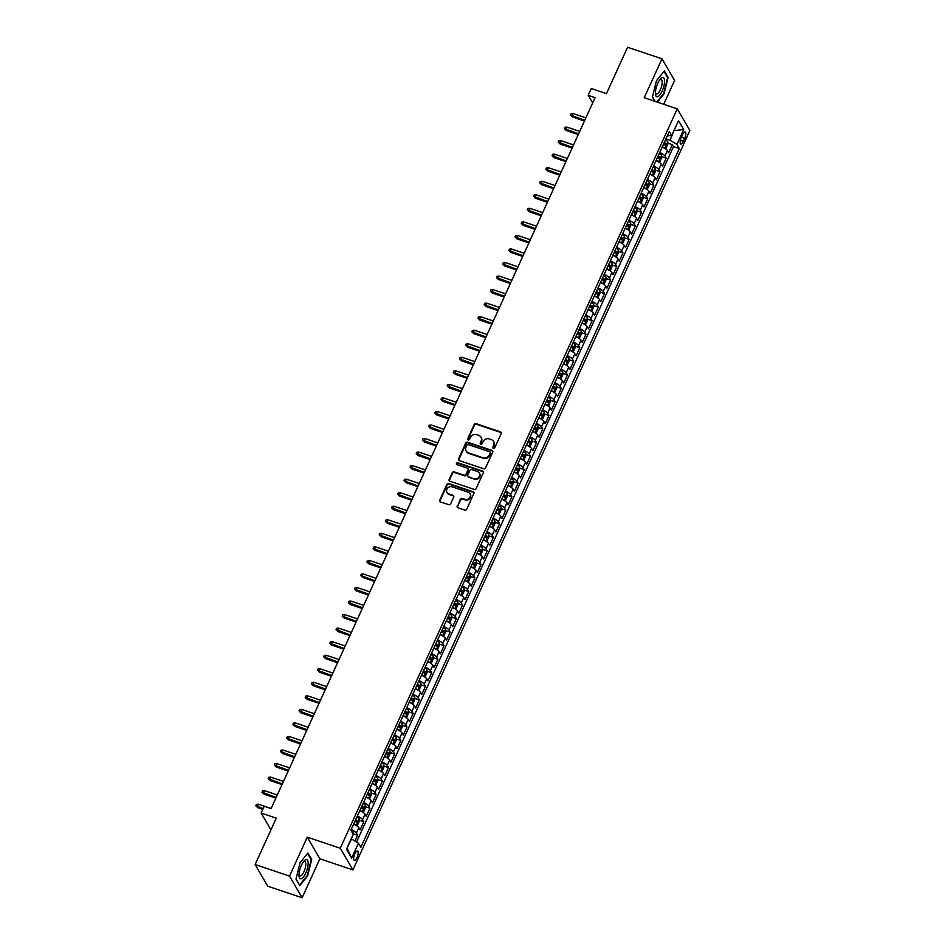 <?xml version="1.0" encoding="UTF-8"?>
<svg xmlns="http://www.w3.org/2000/svg" width="945" height="945" viewBox="0 0 945 945"><rect width="100%" height="100%" fill="white"/><g stroke="black" fill="none" stroke-linecap="round" stroke-linejoin="round"><path stroke-width="1.42" d="M493.361 448.379A1.063 0.957 -30.2 0 0 494.731 447.765L501.169 433.637A1.512 1.358 -30.2 0 0 500.425 431.853L476.115 423.691A1.512 1.358 -30.2 0 0 474.166 424.565L467.728 438.693A1.063 0.957 -30.2 0 0 468.247 439.945A1.063 0.957 -30.2 0 0 469.618 439.33L470.445 437.5A4.855 4.371 -30.2 0 1 476.705 434.7L478.737 435.373A4.855 4.371 -30.2 0 1 481.111 441.079L480.284 442.91A1.063 0.957 -30.2 0 0 480.804 444.162A1.063 0.957 -30.2 0 0 482.174 443.548L483.013 441.717A4.855 4.371 -30.2 0 1 489.274 438.917L491.294 439.602A4.855 4.371 -30.2 0 1 493.68 445.308L492.841 447.127A1.063 0.957 -30.2 0 0 493.361 448.379M356.997 857.611A4.949 1.701 108.6 0 0 357.482 851.043A4.949 1.701 108.6 0 0 354.812 853.867A4.949 1.701 108.6 0 0 354.328 860.422A4.949 1.701 108.6 0 0 356.997 857.611M457.215 506.012A1.512 1.358 -30.2 0 0 457.959 507.796L464.775 510.087A1.512 1.358 -30.2 0 0 466.735 509.213L473.882 493.526A1.512 1.358 -30.2 0 0 473.138 491.743L448.828 483.58A1.512 1.358 -30.2 0 0 446.867 484.454L439.72 500.141A1.512 1.358 -30.2 0 0 440.464 501.925L448.71 504.689A1.512 1.358 -30.2 0 0 450.659 503.815L453.718 497.094A1.512 1.358 -30.2 0 0 452.974 495.322L448.887 493.94A4.063 3.65 -30.2 0 1 447.623 488.081A4.063 3.65 -30.2 0 1 452.135 486.829L468.129 492.203A4.063 3.65 -30.2 0 1 469.393 498.074A4.063 3.65 -30.2 0 1 464.893 499.314L462.223 498.428A1.512 1.358 -30.2 0 0 460.274 499.303L457.557 506.603A1.512 1.358 -30.2 0 0 457.463 507.5M663.744 104.293L674.6 80.467L661.972 58.803L627.574 47.25L606.442 93.638L591.298 88.546L588.215 95.315L595.102 97.63L271.085 808.601L264.21 806.286L261.127 813.066L270.92 829.864M289.524 876.086L302.14 897.75L319.882 858.816L307.267 837.152L289.524 876.086L255.126 864.533L276.259 818.146L261.127 813.066M307.267 837.152L340.283 848.244L677.258 108.829L689.874 130.505L352.91 869.908L340.283 848.244M661.972 58.803L644.23 97.737L677.258 108.829M483.616 468.744A1.512 1.358 -30.2 0 0 485.576 467.869L492.723 452.183A1.512 1.358 -30.2 0 0 491.979 450.399L467.669 442.236A1.512 1.358 -30.2 0 0 465.708 443.11L458.561 458.797A1.512 1.358 -30.2 0 0 459.305 460.581L483.616 468.744M483.297 472.854L476.15 488.541A1.512 1.358 -30.2 0 1 474.201 489.415L449.891 481.253A1.512 1.358 -30.2 0 1 449.147 479.469L452.206 472.76A1.512 1.358 -30.2 0 1 454.155 471.874L464.019 475.193A1.512 1.358 -30.2 0 0 465.968 474.319L467.999 469.866A1.512 1.358 -30.2 0 0 467.255 468.082L456.99 464.633A1.063 0.957 -30.2 0 1 456.659 463.097A1.063 0.957 -30.2 0 1 457.841 462.766L482.552 471.071A1.512 1.358 -30.2 0 1 483.297 472.854M302.14 897.75L267.742 886.197L255.126 864.533M354.966 841.085L357.623 835.285L353.04 833.75M351.162 829.592A6.19 1.677 24.5 0 1 356.371 833.147L358.84 827.726L360.092 829.864L363.79 821.737L359.206 820.201M357.328 816.043A6.19 1.677 24.5 0 1 362.549 819.598L365.018 814.188L366.258 816.326L369.956 808.199L365.384 806.664M363.494 802.506A6.19 1.677 24.5 0 1 368.715 806.061L371.184 800.639L372.424 802.777L376.134 794.65L371.55 793.115M369.672 788.969A6.19 1.677 24.5 0 1 374.881 792.524L377.35 787.102L378.602 789.24L382.3 781.113L377.728 779.578M375.838 775.42A6.19 1.677 24.5 0 1 381.059 778.975L383.528 773.553L384.769 775.691L388.478 767.576L383.894 766.029M382.016 761.883A6.19 1.677 24.5 0 1 387.226 765.438L389.694 760.016L390.946 762.154L394.644 754.027L390.072 752.492M388.182 748.334A6.19 1.677 24.5 0 1 393.404 751.889L395.872 746.479L397.113 748.617L400.822 740.49L396.238 738.955M394.36 734.797A6.19 1.677 24.5 0 1 399.57 738.352L402.038 732.93L403.291 735.068L406.988 726.941L402.416 725.406M400.526 721.248A6.19 1.677 24.5 0 1 405.748 724.803L408.216 719.393L409.457 721.531L413.166 713.404L408.583 711.868M406.704 707.71A6.19 1.677 24.5 0 1 411.914 711.266L414.382 705.844L415.635 707.982L419.332 699.855L414.76 698.32M412.87 694.162A6.19 1.677 24.5 0 1 418.092 697.717L420.56 692.307L421.801 694.445L425.51 686.318L420.927 684.782M419.048 680.624A6.19 1.677 24.5 0 1 424.258 684.18L426.727 678.758L427.979 680.896L431.676 672.781L427.105 671.233M425.215 667.087A6.19 1.677 24.5 0 1 430.436 670.643L432.904 665.221L434.145 667.359L437.854 659.232L433.271 657.696M431.392 653.538A6.19 1.677 24.5 0 1 436.602 657.094L439.071 651.684L440.323 653.822L444.02 645.695L439.437 644.147M437.559 640.001A6.19 1.677 24.5 0 1 442.78 643.557L445.249 638.135L446.489 640.273L450.186 632.146L445.615 630.61M443.725 626.452A6.19 1.677 24.5 0 1 448.946 630.008L451.415 624.598L452.655 626.736L456.364 618.609L451.781 617.073M449.903 612.915A6.19 1.677 24.5 0 1 455.112 616.471L457.581 611.049L458.833 613.187L462.53 605.06L457.959 603.524M456.069 599.366A6.19 1.677 24.5 0 1 461.29 602.922L463.759 597.512L464.999 599.65L468.708 591.523L464.125 589.987M462.247 585.829A6.19 1.677 24.5 0 1 467.456 589.385L469.925 583.963L471.177 586.101L474.874 577.974L470.303 576.438M468.413 572.292A6.19 1.677 24.5 0 1 473.634 575.848L476.103 570.426L477.343 572.564L481.052 564.437L476.469 562.901M474.591 558.743A6.19 1.677 24.5 0 1 479.8 562.299L482.269 556.877L483.521 559.015L487.218 550.9L482.647 549.352M480.757 545.206A6.19 1.677 24.5 0 1 485.978 548.761L488.447 543.34L489.687 545.478L493.396 537.351L488.813 535.815M486.935 531.657A6.19 1.677 24.5 0 1 492.144 535.213L494.613 529.802L495.865 531.94L499.562 523.813L494.991 522.278M493.101 518.12A6.19 1.677 24.5 0 1 498.322 521.675L500.791 516.254L502.031 518.392L505.74 510.265L501.157 508.729M499.279 504.571A6.19 1.677 24.5 0 1 504.488 508.126L506.957 502.716L508.209 504.854L511.906 496.727L507.335 495.192M505.445 491.034A6.19 1.677 24.5 0 1 510.666 494.589L513.135 489.167L514.375 491.305L518.084 483.178L513.501 481.643M511.623 477.485A6.19 1.677 24.5 0 1 516.832 481.04L519.301 475.63L520.553 477.768L524.251 469.641L519.667 468.106M517.789 463.948A6.19 1.677 24.5 0 1 523.01 467.503L525.479 462.081L526.719 464.219L530.417 456.104L525.845 454.557M523.955 450.411A6.19 1.677 24.5 0 1 529.176 453.966L531.645 448.544L532.885 450.682L536.595 442.555L532.011 441.02M530.133 436.862A6.19 1.677 24.5 0 1 535.342 440.417L537.811 435.007L539.063 437.145L542.761 429.018L538.189 427.471M536.299 423.325A6.19 1.677 24.5 0 1 541.52 426.88L543.989 421.458L545.23 423.596L548.939 415.469L544.355 413.934M542.477 409.776A6.19 1.677 24.5 0 1 547.687 413.331L550.155 407.921L551.408 410.059L555.105 401.932L550.533 400.396M548.643 396.238A6.19 1.677 24.5 0 1 553.864 399.794L556.333 394.372L557.574 396.51L561.283 388.383L556.699 386.848M554.821 382.69A6.19 1.677 24.5 0 1 560.031 386.245L562.499 380.835L563.752 382.973L567.449 374.846L562.877 373.31M560.987 369.152A6.19 1.677 24.5 0 1 566.209 372.708L568.677 367.286L569.918 369.424L573.627 361.297L569.044 359.761M567.165 355.615A6.19 1.677 24.5 0 1 572.375 359.171L574.843 353.749L576.096 355.887L579.793 347.76L575.221 346.224M573.332 342.066A6.19 1.677 24.5 0 1 578.553 345.622L581.021 340.2L582.262 342.338L585.971 334.223L581.388 332.675M579.509 328.529A6.19 1.677 24.5 0 1 584.719 332.085L587.188 326.663L588.44 328.801L592.137 320.674L587.566 319.138M585.676 314.98A6.19 1.677 24.5 0 1 590.897 318.536L593.365 313.126L594.606 315.264L598.315 307.137L593.732 305.601M591.853 301.443A6.19 1.677 24.5 0 1 597.063 304.999L599.532 299.577L600.784 301.715L604.481 293.588L599.898 292.052M598.02 287.894A6.19 1.677 24.5 0 1 603.241 291.45L605.71 286.04L606.95 288.178L610.647 280.051L606.076 278.515M604.186 274.357A6.19 1.677 24.5 0 1 609.407 277.913L611.876 272.491L613.116 274.629L616.825 266.502L612.242 264.966M610.364 260.808A6.19 1.677 24.5 0 1 615.573 264.364L618.042 258.954L619.294 261.092L622.991 252.965L618.42 251.429M616.53 247.271A6.19 1.677 24.5 0 1 621.751 250.827L624.22 245.405L625.46 247.543L629.169 239.428L624.586 237.88M622.708 233.734A6.19 1.677 24.5 0 1 627.917 237.289L630.386 231.868L631.638 234.006L635.335 225.879L630.764 224.343M628.874 220.185A6.19 1.677 24.5 0 1 634.095 223.741L636.564 218.33L637.804 220.468L641.513 212.341L636.93 210.794M635.052 206.648A6.19 1.677 24.5 0 1 640.261 210.203L642.73 204.781L643.982 206.92L647.679 198.793L643.108 197.257M641.218 193.099A6.19 1.677 24.5 0 1 646.439 196.654L648.908 191.244L650.148 193.382L653.857 185.255L649.274 183.72M647.396 179.562A6.19 1.677 24.5 0 1 652.605 183.117L655.074 177.695L656.326 179.833L660.023 171.707L655.452 170.171M653.562 166.013A6.19 1.677 24.5 0 1 658.783 169.568L661.252 164.158L662.492 166.296L666.201 158.169L664.949 156.031A6.19 1.677 -155.5 0 0 659.74 152.476M661.618 156.634L666.201 158.169M682.621 134.686L681.262 137.675A4.796 1.654 108.6 0 0 680.79 144.03A4.796 1.654 108.6 0 0 683.377 141.301L684.735 138.324A4.796 1.654 108.6 0 0 685.196 131.957A4.796 1.654 108.6 0 0 682.621 134.686M347.004 848.055L351.575 839.018L358.45 843.212L360.836 847.311L679.29 148.53L676.903 144.431L670.029 140.238L665.941 138.868M358.45 843.212L351.658 858.107L346.472 849.212L353.265 834.305L350.878 830.206L669.332 131.426L671.718 135.525L678.498 120.629L683.696 129.536L676.903 144.431M356.56 842.066L673.513 146.593L672.367 144.62L668.67 152.747L667.418 150.609A6.19 1.677 -155.5 0 0 662.209 147.054M658.783 169.568L660.023 171.707M652.605 183.117L653.857 185.255M646.439 196.654L647.679 198.793M640.261 210.203L641.513 212.341M634.095 223.741L635.335 225.879M627.917 237.289L629.169 239.428M621.751 250.827L622.991 252.965M615.573 264.364L616.825 266.502M609.407 277.913L610.647 280.051M603.241 291.45L604.481 293.588M597.063 304.999L598.315 307.137M590.897 318.536L592.137 320.674M584.719 332.085L585.971 334.223M578.553 345.622L579.793 347.76M572.375 359.171L573.627 361.297M566.209 372.708L567.449 374.846M560.031 386.245L561.283 388.383M553.864 399.794L555.105 401.932M547.687 413.331L548.939 415.469M541.52 426.88L542.761 429.018M535.342 440.417L536.595 442.555M529.176 453.966L530.417 456.104M523.01 467.503L524.251 469.641M516.832 481.04L518.084 483.178M510.666 494.589L511.906 496.727M504.488 508.126L505.74 510.265M498.322 521.675L499.562 523.813M492.144 535.213L493.396 537.351M485.978 548.761L487.218 550.9M479.8 562.299L481.052 564.437M473.634 575.848L474.874 577.974M467.456 589.385L468.708 591.523M461.29 602.922L462.53 605.06M455.112 616.471L456.364 618.609M448.946 630.008L450.186 632.146M442.78 643.557L444.02 645.695M436.602 657.094L437.854 659.232M430.436 670.643L431.676 672.781M424.258 684.18L425.51 686.318M418.092 697.717L419.332 699.855M411.914 711.266L413.166 713.404M405.748 724.803L406.988 726.941M399.57 738.352L400.822 740.49M393.404 751.889L394.644 754.027M387.226 765.438L388.478 767.576M381.059 778.975L382.3 781.113M374.881 792.524L376.134 794.65M368.715 806.061L369.956 808.199M362.549 819.598L363.79 821.737M356.371 833.147L357.623 835.285M670.029 140.238L674.092 130.315M673.95 130.623L683.696 129.536M667.276 135.926L671.718 135.525M319.882 858.816L352.91 869.908M588.215 95.315L592.669 102.958M667.796 143.085L672.367 144.62M673.513 146.593L679.29 148.53M661.252 164.158A6.19 1.677 -155.5 0 0 656.031 160.603M655.074 177.695A6.19 1.677 -155.5 0 0 649.865 174.14M648.908 191.244A6.19 1.677 -155.5 0 0 643.687 187.689M642.73 204.781A6.19 1.677 -155.5 0 0 637.521 201.226M636.564 218.33A6.19 1.677 -155.5 0 0 631.343 214.775M630.386 231.868A6.19 1.677 -155.5 0 0 625.177 228.312M624.22 245.405A6.19 1.677 -155.5 0 0 618.999 241.849M618.042 258.954A6.19 1.677 -155.5 0 0 612.832 255.398M611.876 272.491A6.19 1.677 -155.5 0 0 606.655 268.935M605.71 286.04A6.19 1.677 -155.5 0 0 600.488 282.484M599.532 299.577A6.19 1.677 -155.5 0 0 594.322 296.021M593.365 313.126A6.19 1.677 -155.5 0 0 588.144 309.57M587.188 326.663A6.19 1.677 -155.5 0 0 581.978 323.107M581.021 340.2A6.19 1.677 -155.5 0 0 575.8 336.656M574.843 353.749A6.19 1.677 -155.5 0 0 569.634 350.193M568.677 367.286A6.19 1.677 -155.5 0 0 563.456 363.731M562.499 380.835A6.19 1.677 -155.5 0 0 557.29 377.279M556.333 394.372A6.19 1.677 -155.5 0 0 551.112 390.817M550.155 407.921A6.19 1.677 -155.5 0 0 544.946 404.365M543.989 421.458A6.19 1.677 -155.5 0 0 538.768 417.903M537.811 435.007A6.19 1.677 -155.5 0 0 532.602 431.452M531.645 448.544A6.19 1.677 -155.5 0 0 526.424 444.989M525.479 462.081A6.19 1.677 -155.5 0 0 520.258 458.526M519.301 475.63A6.19 1.677 -155.5 0 0 514.092 472.075M513.135 489.167A6.19 1.677 -155.5 0 0 507.914 485.612M506.957 502.716A6.19 1.677 -155.5 0 0 501.748 499.161M500.791 516.254A6.19 1.677 -155.5 0 0 495.57 512.698M494.613 529.802A6.19 1.677 -155.5 0 0 489.404 526.247M488.447 543.34A6.19 1.677 -155.5 0 0 483.226 539.784M482.269 556.877A6.19 1.677 -155.5 0 0 477.06 553.333M476.103 570.426A6.19 1.677 -155.5 0 0 470.882 566.87M469.925 583.963A6.19 1.677 -155.5 0 0 464.716 580.407M463.759 597.512A6.19 1.677 -155.5 0 0 458.538 593.956M457.581 611.049A6.19 1.677 -155.5 0 0 452.371 607.493M451.415 624.598A6.19 1.677 -155.5 0 0 446.194 621.042M445.249 638.135A6.19 1.677 -155.5 0 0 440.027 634.579M439.071 651.684A6.19 1.677 -155.5 0 0 433.861 648.128M432.904 665.221A6.19 1.677 -155.5 0 0 427.683 661.665M426.727 678.758A6.19 1.677 -155.5 0 0 421.517 675.202M420.56 692.307A6.19 1.677 -155.5 0 0 415.339 688.751M414.382 705.844A6.19 1.677 -155.5 0 0 409.173 702.289M408.216 719.393A6.19 1.677 -155.5 0 0 402.995 715.837M402.038 732.93A6.19 1.677 -155.5 0 0 396.829 729.375M395.872 746.479A6.19 1.677 -155.5 0 0 390.651 742.924M389.694 760.016A6.19 1.677 -155.5 0 0 384.485 756.461M383.528 773.553A6.19 1.677 -155.5 0 0 378.307 770.01M377.35 787.102A6.19 1.677 -155.5 0 0 372.141 783.547M371.184 800.639A6.19 1.677 -155.5 0 0 365.963 797.084M365.018 814.188A6.19 1.677 -155.5 0 0 359.797 810.633M358.84 827.726A6.19 1.677 -155.5 0 0 353.631 824.17M351.658 858.107L347.264 848.504M657.354 102.143L664.063 93.768L668.115 77.443L664.323 70.91L656.456 80.715L652.404 97.051L654.897 101.316M299.801 885.642L307.657 875.838L311.708 859.501L307.905 852.981L300.049 862.785L295.998 879.122L299.801 885.642M667.324 77.171L668.115 77.443M310.917 859.241L311.708 859.501M493.101 448.237A1.063 0.957 -30.2 0 1 493.184 447.717L494.022 445.886A4.855 4.371 -30.2 0 0 493.715 441.705M481.147 437.488A4.855 4.371 -30.2 0 1 481.454 441.669L480.627 443.5A1.063 0.957 -30.2 0 0 480.544 444.02M501.263 432.739A1.512 1.358 -30.2 0 0 500.767 432.444L476.457 424.281A1.512 1.358 -30.2 0 0 474.496 425.155L468.07 439.271A1.063 0.957 -30.2 0 0 467.976 439.803M492.806 451.285A1.512 1.358 -30.2 0 0 492.321 450.989L468.011 442.827A1.512 1.358 -30.2 0 0 466.05 443.701L458.904 459.388A1.512 1.358 -30.2 0 0 458.809 460.286M490.16 453.009A1.063 0.957 -30.2 0 0 489.64 451.769L468.307 444.599A1.063 0.957 -30.2 0 0 466.936 445.213L466.05 447.139A4.855 4.371 -30.2 0 0 468.436 452.844L483.025 457.746A4.855 4.371 -30.2 0 0 489.286 454.935L490.16 453.009L490.502 453.6A1.063 0.957 -30.2 0 0 490.242 452.49M466.369 451.32A4.855 4.371 -30.2 0 0 468.779 453.423L468.436 452.844M490.502 453.6L489.628 455.525A4.855 4.371 -30.2 0 1 483.367 458.325L468.779 453.423M468.094 468.956A1.512 1.358 -30.2 0 1 468.342 470.445L466.31 474.898A1.512 1.358 -30.2 0 1 464.361 475.772L454.498 472.465A1.512 1.358 -30.2 0 0 452.537 473.339L449.477 480.048A1.512 1.358 -30.2 0 0 449.395 480.958M483.391 471.957A1.512 1.358 -30.2 0 0 482.895 471.661L458.183 463.357A1.063 0.957 -30.2 0 0 456.73 464.491M474.248 478.631A4.063 3.65 -30.2 0 0 479.375 473.032A4.063 3.65 -30.2 0 0 477.485 471.52L471.85 469.618A1.512 1.358 -30.2 0 0 469.889 470.492L467.858 474.945A1.512 1.358 -30.2 0 0 468.614 476.729L474.591 479.209A4.063 3.65 -30.2 0 0 479.528 473.327M468.118 476.434A1.512 1.358 -30.2 0 0 468.944 477.319L468.614 476.729M474.591 479.209L468.944 477.319M470.173 494.022A4.063 3.65 -30.2 0 1 465.235 499.905L462.566 499.007A1.512 1.358 -30.2 0 0 460.617 499.881L457.557 506.603M447.186 492.711A4.063 3.65 -30.2 0 0 449.229 494.53L448.887 493.94M453.813 496.196A1.512 1.358 -30.2 0 0 453.316 495.901L449.229 494.53M473.977 492.628A1.512 1.358 -30.2 0 0 473.48 492.333L449.17 484.159A1.512 1.358 -30.2 0 0 447.209 485.033L440.063 500.72A1.512 1.358 -30.2 0 0 439.968 501.618M664.902 148.448L665.965 148.306L667.82 144.242L667.761 141.715A4.099 1.11 -155.5 0 0 665.445 139.931M664.418 148.164A4.099 1.11 -155.5 0 0 662.362 146.711M663.532 144.136A4.099 1.11 24.5 0 1 665.422 145.412L666.154 143.794A4.099 1.11 -155.5 0 0 664.276 142.506M664.04 143.038L663.437 144.75M572.564 117.026L570.544 115.066L571.158 113.707L573.06 113.53L571.949 115.975L572.564 117.026L584.435 121.019M570.544 115.066L584.778 120.275M573.06 113.53L585.888 117.841M662.209 90.956A10.052 3.461 108.6 0 0 664.477 79.829A10.052 3.461 108.6 0 0 660.378 79.096A10.052 3.461 108.6 0 0 657.767 83.349A10.052 3.461 108.6 0 0 655.428 93.803A10.052 3.461 108.6 0 0 662.209 90.956M655.405 92.634A7.607 2.622 108.6 0 0 656.314 93.945A7.607 2.622 108.6 0 0 660.413 89.61A7.607 2.622 108.6 0 0 661.157 79.522A7.607 2.622 108.6 0 0 659.645 80.018M663.945 71.383L667.607 77.655L663.673 93.472L656.858 101.977M655.145 101.41L652.463 96.803M308.164 863.494A10.052 3.461 108.6 0 0 303.959 861.167A10.052 3.461 108.6 0 0 298.998 874.94A10.052 3.461 108.6 0 0 299.022 875.873A10.052 3.461 108.6 0 0 303.782 876.535A10.052 3.461 108.6 0 0 308.164 863.494M298.998 874.704A7.607 2.622 108.6 0 0 299.908 876.015A7.607 2.622 108.6 0 0 303.64 872.424A7.607 2.622 108.6 0 0 305.79 864.462A7.607 2.622 108.6 0 0 304.751 861.58A7.607 2.622 108.6 0 0 303.239 862.088M299.4 884.957L296.057 878.874M307.538 853.441L311.188 859.714L307.267 875.543L299.648 885.04M658.736 161.997L659.799 161.843L661.654 157.78L661.583 155.252A4.099 1.11 -155.5 0 0 659.279 153.48M658.252 161.701A4.099 1.11 -155.5 0 0 656.196 160.248M657.366 157.673A4.099 1.11 24.5 0 1 659.244 158.961L659.988 157.331A4.099 1.11 -155.5 0 0 658.11 156.055M657.862 156.575L657.259 158.287M566.398 130.564L564.378 128.603L564.992 127.256L566.894 127.079L565.783 129.512L566.398 130.564L578.269 134.556M564.378 128.603L578.6 133.824M566.894 127.079L579.71 131.379M652.558 175.534L653.621 175.392L655.476 171.328L655.417 168.801A4.099 1.11 -155.5 0 0 653.101 167.017M652.074 175.25A4.099 1.11 -155.5 0 0 650.018 173.785M651.199 171.222A4.099 1.11 24.5 0 1 653.078 172.498L653.81 170.88A4.099 1.11 -155.5 0 0 651.932 169.592M651.696 170.124L651.093 171.836M560.22 144.112L558.2 142.152L558.814 140.793L560.716 140.616L559.605 143.061L560.22 144.112L572.091 148.093M558.2 142.152L572.434 147.361M560.716 140.616L573.544 144.928M646.392 189.083L647.455 188.929L649.309 184.866L649.239 182.338A4.099 1.11 -155.5 0 0 646.935 180.566M645.907 188.787A4.099 1.11 -155.5 0 0 643.852 187.334M645.022 184.759A4.099 1.11 24.5 0 1 646.9 186.047L647.644 184.417A4.099 1.11 -155.5 0 0 645.766 183.141M645.518 183.661L644.927 185.374M554.053 157.65L552.034 155.689L552.648 154.33L554.55 154.165L553.439 156.598L554.053 157.65L565.925 161.642M552.034 155.689L566.256 160.91M554.55 154.165L567.366 158.465M640.214 202.62L641.289 202.466L643.132 198.403L643.072 195.887A4.099 1.11 -155.5 0 0 640.769 194.103M639.73 202.336A4.099 1.11 -155.5 0 0 637.674 200.872M638.855 198.308A4.099 1.11 24.5 0 1 640.734 199.584L641.466 197.966A4.099 1.11 -155.5 0 0 639.588 196.678M639.352 197.198L638.749 198.922M547.876 171.199L545.856 169.238L546.47 167.879L548.372 167.702L547.261 170.135L547.876 171.199L559.759 175.179M545.856 169.238L560.09 174.447M548.372 167.702L561.2 172.014M634.048 216.169L635.111 216.015L636.965 211.952L636.895 209.424A4.099 1.11 -155.5 0 0 634.591 207.652M633.563 215.873A4.099 1.11 -155.5 0 0 631.508 214.421M632.678 211.845A4.099 1.11 24.5 0 1 634.556 213.133L635.3 211.503A4.099 1.11 -155.5 0 0 633.422 210.215M633.185 210.747L632.583 212.46M541.709 184.736L539.689 182.775L540.304 181.416L542.206 181.239L541.095 183.684L541.709 184.736L553.581 188.728M539.689 182.775L553.912 187.996M542.206 181.239L555.034 185.551M627.87 229.706L628.945 229.552L630.787 225.489L630.728 222.973A4.099 1.11 -155.5 0 0 628.425 221.189M627.385 229.422A4.099 1.11 -155.5 0 0 625.33 227.958M626.511 225.382A4.099 1.11 24.5 0 1 628.39 226.67L629.122 225.04A4.099 1.11 -155.5 0 0 627.244 223.764M627.007 224.284L626.405 226.009M535.531 198.285L533.512 196.312L534.138 194.965L536.028 194.788L534.917 197.221L535.531 198.285L547.415 202.265M533.512 196.312L547.746 201.533M536.028 194.788L548.856 199.1M621.704 243.243L622.767 243.101L624.621 239.038L624.55 236.51A4.099 1.11 -155.5 0 0 622.247 234.726M621.219 242.959A4.099 1.11 -155.5 0 0 619.164 241.507M620.333 238.931A4.099 1.11 24.5 0 1 622.212 240.207L622.956 238.589A4.099 1.11 -155.5 0 0 621.078 237.301M620.841 237.833L620.239 239.546M529.365 211.822L527.345 209.861L527.96 208.502L529.861 208.325L528.751 210.77L529.365 211.822L541.237 215.814M527.345 209.861L541.579 215.07M529.861 208.325L542.69 212.637M615.526 256.792L616.601 256.638L618.443 252.575L618.384 250.047A4.099 1.11 -155.5 0 0 616.081 248.275M615.041 256.508A4.099 1.11 -155.5 0 0 612.986 255.044M614.167 252.469A4.099 1.11 24.5 0 1 616.045 253.756L616.79 252.126A4.099 1.11 -155.5 0 0 614.9 250.85M614.663 251.37L614.061 253.095M523.187 225.359L521.167 223.398L521.794 222.051L523.684 221.874L522.573 224.308L523.187 225.359L535.071 229.351M521.167 223.398L535.402 228.619M523.684 221.874L536.512 226.186M609.36 270.329L610.423 270.187L612.277 266.124L612.206 263.596A4.099 1.11 -155.5 0 0 609.903 261.812M608.875 270.046A4.099 1.11 -155.5 0 0 606.82 268.593M607.989 266.017A4.099 1.11 24.5 0 1 609.868 267.293L610.612 265.675A4.099 1.11 -155.5 0 0 608.734 264.387M608.497 264.919L607.895 266.632M517.021 238.908L515.001 236.947L515.616 235.588L517.517 235.411L516.407 237.857L517.021 238.908L528.893 242.9M515.001 236.947L529.235 242.156M517.517 235.411L530.346 239.723M603.182 283.878L604.257 283.724L606.099 279.661L606.04 277.133A4.099 1.11 -155.5 0 0 603.737 275.361M602.697 283.583A4.099 1.11 -155.5 0 0 600.654 282.13M601.823 279.555A4.099 1.11 24.5 0 1 603.701 280.842L604.446 279.212A4.099 1.11 -155.5 0 0 602.567 277.936M602.319 278.456L601.717 280.169M510.843 252.445L508.823 250.484L509.449 249.137L511.339 248.96L510.229 251.394L510.843 252.445L522.727 256.438M508.823 250.484L523.058 255.705M511.339 248.96L524.168 253.26M597.016 297.415L598.079 297.262L599.933 293.21L599.862 290.682A4.099 1.11 -155.5 0 0 597.559 288.898M596.531 297.132A4.099 1.11 -155.5 0 0 594.476 295.667M595.645 293.104A4.099 1.11 24.5 0 1 597.523 294.379L598.268 292.761A4.099 1.11 -155.5 0 0 596.389 291.473M596.153 291.993L595.551 293.718M504.677 265.994L502.657 264.033L503.272 262.675L505.173 262.497L504.063 264.931L504.677 265.994L516.549 269.975M502.657 264.033L516.891 269.242M505.173 262.497L518.002 266.809M590.849 310.964L591.913 310.81L593.767 306.747L593.696 304.219A4.099 1.11 -155.5 0 0 591.393 302.447M590.365 310.669A4.099 1.11 -155.5 0 0 588.31 309.216M589.479 306.641A4.099 1.11 24.5 0 1 591.357 307.928L592.102 306.298A4.099 1.11 -155.5 0 0 590.223 305.011M589.975 305.542L589.373 307.255M498.499 279.531L496.491 277.57L497.105 276.212L499.007 276.046L497.885 278.48L498.499 279.531L510.383 283.524M496.491 277.57L510.713 282.791M499.007 276.046L511.824 280.346M584.671 324.501L585.735 324.348L587.589 320.284L587.53 317.768A4.099 1.11 -155.5 0 0 585.215 315.984M584.187 324.218A4.099 1.11 -155.5 0 0 582.132 322.753M583.301 320.178A4.099 1.11 24.5 0 1 585.191 321.465L585.924 319.835A4.099 1.11 -155.5 0 0 584.045 318.559M583.809 319.079L583.207 320.804M492.333 293.08L490.313 291.107L490.928 289.761L492.829 289.583L491.719 292.017L492.333 293.08L504.205 297.061M490.313 291.107L504.547 296.328M492.829 289.583L505.658 293.895M578.505 338.05L579.568 337.897L581.423 333.833L581.352 331.305A4.099 1.11 -155.5 0 0 579.049 329.521M578.021 337.755A4.099 1.11 -155.5 0 0 575.966 336.302M577.135 333.727A4.099 1.11 24.5 0 1 579.013 335.002L579.757 333.384A4.099 1.11 -155.5 0 0 577.879 332.097M577.631 332.628L577.029 334.341M486.167 306.617L484.147 304.656L484.761 303.298L486.663 303.121L485.553 305.566L486.167 306.617L498.039 310.61M484.147 304.656L498.369 309.877M486.663 303.121L499.48 307.432M572.327 351.587L573.391 351.434L575.245 347.37L575.186 344.842A4.099 1.11 -155.5 0 0 572.871 343.07M571.843 351.304A4.099 1.11 -155.5 0 0 569.788 349.839M570.969 347.264A4.099 1.11 24.5 0 1 572.847 348.551L573.58 346.921A4.099 1.11 -155.5 0 0 571.701 345.646M571.465 346.165L570.863 347.89M479.989 320.154L477.969 318.193L478.583 316.847L480.485 316.669L479.375 319.103L479.989 320.154L491.861 324.147M477.969 318.193L492.203 323.414M480.485 316.669L493.314 320.981M566.161 365.124L567.224 364.983L569.079 360.919L569.008 358.391A4.099 1.11 -155.5 0 0 566.705 356.608M565.677 364.841A4.099 1.11 -155.5 0 0 563.622 363.388M564.791 360.813A4.099 1.11 24.5 0 1 566.669 362.089L567.413 360.47A4.099 1.11 -155.5 0 0 565.535 359.183M565.287 359.714L564.697 361.427M473.823 333.703L471.803 331.742L472.417 330.384L474.319 330.207L473.209 332.652L473.823 333.703L485.695 337.696M471.803 331.742L486.025 336.952M474.319 330.207L487.136 334.518M559.983 378.673L561.058 378.52L562.901 374.456L562.842 371.928A4.099 1.11 -155.5 0 0 560.539 370.156M559.499 378.378A4.099 1.11 -155.5 0 0 557.444 376.925M558.625 374.35A4.099 1.11 24.5 0 1 560.503 375.637L561.236 374.007A4.099 1.11 -155.5 0 0 559.357 372.732M559.121 373.251L558.519 374.964M467.645 347.24L465.625 345.279L466.239 343.933L468.141 343.756L467.031 346.189L467.645 347.24L479.528 351.233M465.625 345.279L479.859 350.5M468.141 343.756L480.97 348.055M553.817 392.21L554.88 392.069L556.735 388.005L556.664 385.477A4.099 1.11 -155.5 0 0 554.361 383.694M553.333 391.927A4.099 1.11 -155.5 0 0 551.278 390.462M552.447 387.899A4.099 1.11 24.5 0 1 554.325 389.175L555.069 387.556A4.099 1.11 -155.5 0 0 553.191 386.269M552.955 386.8L552.352 388.513M461.479 360.789L459.459 358.828L460.073 357.47L461.975 357.293L460.865 359.738L461.479 360.789L473.351 364.782M459.459 358.828L473.681 364.038M461.975 357.293L474.803 361.604M547.639 405.759L548.714 405.606L550.557 401.542L550.498 399.014A4.099 1.11 -155.5 0 0 548.194 397.243M547.155 405.464A4.099 1.11 -155.5 0 0 545.1 404.011M546.281 401.436A4.099 1.11 24.5 0 1 548.159 402.724L548.891 401.093A4.099 1.11 -155.5 0 0 547.013 399.818M546.777 400.337L546.175 402.05M455.301 374.326L453.281 372.365L453.907 371.007L455.797 370.842L454.687 373.275L455.301 374.326L467.184 378.319M453.281 372.365L467.515 377.587M455.797 370.842L468.625 375.141M541.473 419.296L542.536 419.143L544.391 415.079L544.32 412.563A4.099 1.11 -155.5 0 0 542.017 410.78M540.989 419.013A4.099 1.11 -155.5 0 0 538.933 417.548M540.103 414.985A4.099 1.11 24.5 0 1 541.981 416.261L542.725 414.642A4.099 1.11 -155.5 0 0 540.847 413.355M540.611 413.875L540.008 415.599M449.135 387.875L447.115 385.914L447.729 384.556L449.631 384.379L448.521 386.812L449.135 387.875L461.006 391.856M447.115 385.914L461.349 391.124M449.631 384.379L462.459 388.69M535.295 432.845L536.37 432.692L538.213 428.628L538.154 426.101A4.099 1.11 -155.5 0 0 535.85 424.329M534.811 432.55A4.099 1.11 -155.5 0 0 532.756 431.097M533.937 428.522A4.099 1.11 24.5 0 1 535.815 429.81L536.559 428.179A4.099 1.11 -155.5 0 0 534.669 426.892M534.433 427.423L533.831 429.136M442.957 401.412L440.937 399.452L441.563 398.093L443.453 397.916L442.343 400.361L442.957 401.412L454.84 405.405M440.937 399.452L455.171 404.673M443.453 397.916L456.281 402.227M529.129 446.383L530.192 446.229L532.047 442.165L531.976 439.649A4.099 1.11 -155.5 0 0 529.672 437.866M528.645 446.099A4.099 1.11 -155.5 0 0 526.589 444.634M527.759 442.059A4.099 1.11 24.5 0 1 529.637 443.347L530.381 441.717A4.099 1.11 -155.5 0 0 528.503 440.441M528.267 440.961L527.664 442.685M436.791 414.961L434.771 412.989L435.385 411.642L437.287 411.465L436.177 413.898L436.791 414.961L448.662 418.942M434.771 412.989L449.005 418.21M437.287 411.465L450.115 415.776M522.951 459.92L524.026 459.778L525.869 455.714L525.81 453.187A4.099 1.11 -155.5 0 0 523.506 451.403M522.467 459.636A4.099 1.11 -155.5 0 0 520.423 458.183M521.593 455.608A4.099 1.11 24.5 0 1 523.471 456.884L524.215 455.266A4.099 1.11 -155.5 0 0 522.337 453.978M522.089 454.51L521.486 456.222M430.613 428.498L428.593 426.538L429.219 425.179L431.109 425.002L429.999 427.447L430.613 428.498L442.496 432.491M428.593 426.538L442.827 431.747M431.109 425.002L443.937 429.313M516.785 473.469L517.848 473.315L519.703 469.252L519.632 466.724A4.099 1.11 -155.5 0 0 517.328 464.952M516.301 473.185A4.099 1.11 -155.5 0 0 514.245 471.72M515.415 469.145A4.099 1.11 24.5 0 1 517.293 470.433L518.037 468.803A4.099 1.11 -155.5 0 0 516.159 467.527M515.923 468.047L515.32 469.771M424.447 442.036L422.427 440.075L423.041 438.728L424.943 438.551L423.832 440.984L424.447 442.036L436.318 446.028M422.427 440.075L436.661 445.296M424.943 438.551L437.771 442.862M510.619 487.006L511.682 486.864L513.537 482.8L513.466 480.273A4.099 1.11 -155.5 0 0 511.162 478.489M510.135 486.722A4.099 1.11 -155.5 0 0 508.079 485.269M509.249 482.694A4.099 1.11 24.5 0 1 511.127 483.97L511.871 482.352A4.099 1.11 -155.5 0 0 509.993 481.064M509.745 481.596L509.142 483.308M418.269 455.584L416.261 453.624L416.875 452.265L418.777 452.088L417.655 454.533L418.269 455.584L430.152 459.577M416.261 453.624L430.483 458.833M418.777 452.088L431.593 456.4M504.441 500.555L505.504 500.401L507.359 496.338L507.3 493.81A4.099 1.11 -155.5 0 0 504.984 492.038M503.957 500.259A4.099 1.11 -155.5 0 0 501.901 498.806M503.071 496.231A4.099 1.11 24.5 0 1 504.961 497.519L505.693 495.889A4.099 1.11 -155.5 0 0 503.815 494.613M503.579 495.133L502.976 496.846M412.103 469.122L410.083 467.161L410.697 465.814L412.599 465.637L411.488 468.07L412.103 469.122L423.974 473.114M410.083 467.161L424.317 472.382M412.599 465.637L425.427 469.937M498.275 514.092L499.338 513.938L501.193 509.887L501.122 507.359A4.099 1.11 -155.5 0 0 498.818 505.575M497.791 513.808A4.099 1.11 -155.5 0 0 495.735 512.344M496.905 509.78A4.099 1.11 24.5 0 1 498.783 511.056L499.527 509.438A4.099 1.11 -155.5 0 0 497.649 508.15M497.401 508.67L496.798 510.394M405.937 482.671L403.917 480.71L404.531 479.351L406.433 479.174L405.322 481.607L405.937 482.671L417.808 486.651M403.917 480.71L418.139 485.919M406.433 479.174L419.249 483.486M492.097 527.641L493.16 527.487L495.015 523.424L494.956 520.896A4.099 1.11 -155.5 0 0 492.64 519.124M491.613 527.345A4.099 1.11 -155.5 0 0 489.557 525.892M490.738 523.317A4.099 1.11 24.5 0 1 492.617 524.605L493.349 522.975A4.099 1.11 -155.5 0 0 491.471 521.687M491.235 522.219L490.632 523.932M399.759 496.208L397.739 494.247L398.353 492.888L400.255 492.723L399.144 495.156L399.759 496.208L411.63 500.2M397.739 494.247L411.973 499.468M400.255 492.723L413.083 497.023M485.931 541.178L486.994 541.024L488.848 536.961L488.778 534.445A4.099 1.11 -155.5 0 0 486.474 532.661M485.446 540.894A4.099 1.11 -155.5 0 0 483.391 539.43M484.561 536.855A4.099 1.11 24.5 0 1 486.439 538.142L487.183 536.512A4.099 1.11 -155.5 0 0 485.305 535.236M485.057 535.756L484.466 537.481M393.592 509.757L391.573 507.784L392.187 506.437L394.089 506.26L392.978 508.693L393.592 509.757L405.464 513.737M391.573 507.784L405.795 513.005M394.089 506.26L406.905 510.572M479.753 554.727L480.828 554.573L482.671 550.51L482.611 547.982A4.099 1.11 -155.5 0 0 480.308 546.198M479.269 554.432A4.099 1.11 -155.5 0 0 477.213 552.979M478.394 550.403A4.099 1.11 24.5 0 1 480.273 551.679L481.005 550.061A4.099 1.11 -155.5 0 0 479.127 548.773M478.891 549.305L478.288 551.018M387.415 523.294L385.395 521.333L386.009 519.974L387.911 519.797L386.8 522.242L387.415 523.294L399.298 527.286M385.395 521.333L399.629 526.554M387.911 519.797L400.739 524.109M473.587 568.264L474.65 568.11L476.504 564.047L476.434 561.519A4.099 1.11 -155.5 0 0 474.13 559.747M473.102 567.98A4.099 1.11 -155.5 0 0 471.047 566.516M472.216 563.941A4.099 1.11 24.5 0 1 474.095 565.228L474.839 563.598A4.099 1.11 -155.5 0 0 472.961 562.322M472.724 562.842L472.122 564.567M381.248 536.831L379.228 534.87L379.843 533.523L381.745 533.346L380.634 535.78L381.248 536.831L393.12 540.823M379.228 534.87L393.451 540.091M381.745 533.346L394.573 537.658M467.409 581.801L468.484 581.659L470.327 577.596L470.267 575.068A4.099 1.11 -155.5 0 0 467.964 573.284M466.924 581.518A4.099 1.11 -155.5 0 0 464.869 580.065M466.05 577.489A4.099 1.11 24.5 0 1 467.929 578.765L468.661 577.147A4.099 1.11 -155.5 0 0 466.783 575.859M466.546 576.391L465.944 578.104M375.07 550.38L373.051 548.419L373.677 547.06L375.567 546.883L374.456 549.328L375.07 550.38L386.954 554.372M373.051 548.419L387.285 553.628M375.567 546.883L388.395 551.195M461.243 595.35L462.306 595.196L464.16 591.133L464.089 588.605A4.099 1.11 -155.5 0 0 461.786 586.833M460.758 595.055A4.099 1.11 -155.5 0 0 458.703 593.602M459.872 591.027A4.099 1.11 24.5 0 1 461.751 592.314L462.495 590.684A4.099 1.11 -155.5 0 0 460.617 589.408M460.38 589.928L459.778 591.641M368.904 563.917L366.884 561.956L367.499 560.609L369.401 560.432L368.29 562.866L368.904 563.917L380.776 567.91M366.884 561.956L381.118 567.177M369.401 560.432L382.229 564.732M455.065 608.887L456.14 608.745L457.982 604.682L457.923 602.154A4.099 1.11 -155.5 0 0 455.62 600.37M454.58 608.604A4.099 1.11 -155.5 0 0 452.525 607.139M453.706 604.576A4.099 1.11 24.5 0 1 455.584 605.851L456.329 604.233A4.099 1.11 -155.5 0 0 454.439 602.945M454.202 603.477L453.6 605.19M362.726 577.466L360.707 575.505L361.333 574.147L363.223 573.969L362.112 576.415L362.726 577.466L374.61 581.458M360.707 575.505L374.941 580.714M363.223 573.969L376.051 578.281M448.899 622.436L449.962 622.282L451.816 618.219L451.745 615.691A4.099 1.11 -155.5 0 0 449.442 613.919M448.414 622.141A4.099 1.11 -155.5 0 0 446.359 620.688M447.528 618.113A4.099 1.11 24.5 0 1 449.407 619.4L450.151 617.77A4.099 1.11 -155.5 0 0 448.273 616.494M448.036 617.014L447.434 618.727M356.56 591.003L354.54 589.042L355.155 587.684L357.056 587.518L355.946 589.952L356.56 591.003L368.432 594.996M354.54 589.042L368.774 594.263M357.056 587.518L369.885 591.818M442.721 635.973L443.796 635.82L445.638 631.756L445.579 629.24A4.099 1.11 -155.5 0 0 443.276 627.456M442.236 635.69A4.099 1.11 -155.5 0 0 440.193 634.225M441.362 631.662A4.099 1.11 24.5 0 1 443.24 632.937L443.985 631.319A4.099 1.11 -155.5 0 0 442.106 630.031M441.858 630.551L441.256 632.276M350.382 604.552L348.362 602.591L348.988 601.233L350.878 601.055L349.768 603.489L350.382 604.552L362.266 608.533M348.362 602.591L362.596 607.8M350.878 601.055L363.707 605.367M436.555 649.522L437.618 649.369L439.472 645.305L439.401 642.777A4.099 1.11 -155.5 0 0 437.098 641.005M436.07 649.227A4.099 1.11 -155.5 0 0 434.015 647.774M435.184 645.199A4.099 1.11 24.5 0 1 437.062 646.486L437.807 644.856A4.099 1.11 -155.5 0 0 435.928 643.569M435.692 644.1L435.09 645.813M344.216 618.089L342.196 616.128L342.811 614.77L344.712 614.593L343.602 617.038L344.216 618.089L356.088 622.082M342.196 616.128L356.43 621.349M344.712 614.593L357.541 618.904M430.388 663.059L431.452 662.906L433.306 658.842L433.235 656.326A4.099 1.11 -155.5 0 0 430.932 654.542M429.904 662.776A4.099 1.11 -155.5 0 0 427.849 661.311M429.018 658.736A4.099 1.11 24.5 0 1 430.896 660.023L431.641 658.393A4.099 1.11 -155.5 0 0 429.762 657.118M429.514 657.637L428.912 659.362M338.038 631.638L336.03 629.665L336.644 628.319L338.546 628.141L337.424 630.575L338.038 631.638L349.922 635.619M336.03 629.665L350.252 634.886M338.546 628.141L351.363 632.453M424.21 676.596L425.274 676.455L427.128 672.391L427.069 669.863A4.099 1.11 -155.5 0 0 424.754 668.08M423.726 676.313A4.099 1.11 -155.5 0 0 421.671 674.86M422.84 672.285A4.099 1.11 24.5 0 1 424.73 673.561L425.463 671.942A4.099 1.11 -155.5 0 0 423.584 670.655M423.348 671.186L422.746 672.899M331.872 645.175L329.852 643.214L330.466 641.856L332.368 641.679L331.258 644.124L331.872 645.175L343.744 649.168M329.852 643.214L344.086 648.424M332.368 641.679L345.197 645.99M418.044 690.145L419.107 689.992L420.962 685.928L420.891 683.4A4.099 1.11 -155.5 0 0 418.588 681.628M417.56 689.862A4.099 1.11 -155.5 0 0 415.505 688.397M416.674 685.822A4.099 1.11 24.5 0 1 418.552 687.109L419.296 685.479A4.099 1.11 -155.5 0 0 417.418 684.204M417.17 684.723L416.568 686.448M325.706 658.712L323.686 656.751L324.3 655.405L326.202 655.228L325.092 657.661L325.706 658.712L337.578 662.705M323.686 656.751L337.908 661.972M326.202 655.228L339.019 659.539M411.866 703.682L412.93 703.541L414.784 699.477L414.725 696.949A4.099 1.11 -155.5 0 0 412.41 695.166M411.382 703.399A4.099 1.11 -155.5 0 0 409.327 701.946M410.508 699.371A4.099 1.11 24.5 0 1 412.386 700.647L413.119 699.028A4.099 1.11 -155.5 0 0 411.24 697.741M411.004 698.272L410.402 699.985M319.528 672.261L317.508 670.3L318.122 668.942L320.024 668.765L318.914 671.21L319.528 672.261L331.4 676.254M317.508 670.3L331.742 675.51M320.024 668.765L332.853 673.076M405.7 717.231L406.763 717.078L408.618 713.014L408.547 710.486A4.099 1.11 -155.5 0 0 406.244 708.715M405.216 716.936A4.099 1.11 -155.5 0 0 403.161 715.483M404.33 712.908A4.099 1.11 24.5 0 1 406.208 714.196L406.952 712.565A4.099 1.11 -155.5 0 0 405.074 711.29M404.826 711.809L404.236 713.522M313.362 685.798L311.342 683.837L311.956 682.491L313.858 682.314L312.748 684.747L313.362 685.798L325.234 689.791M311.342 683.837L325.564 689.059M313.858 682.314L326.675 686.613M399.522 730.768L400.597 730.615L402.44 726.563L402.381 724.035A4.099 1.11 -155.5 0 0 400.078 722.252M399.038 730.485A4.099 1.11 -155.5 0 0 396.983 729.02M398.164 726.457A4.099 1.11 24.5 0 1 400.042 727.733L400.774 726.114A4.099 1.11 -155.5 0 0 398.896 724.827M398.66 725.358L398.058 727.071M307.184 699.347L305.164 697.386L305.778 696.028L307.68 695.851L306.57 698.284L307.184 699.347L319.067 703.328M305.164 697.386L319.398 702.596M307.68 695.851L320.509 700.162M393.356 744.317L394.419 744.164L396.274 740.1L396.203 737.572A4.099 1.11 -155.5 0 0 393.9 735.801M392.872 744.022A4.099 1.11 -155.5 0 0 390.817 742.569M391.986 739.994A4.099 1.11 24.5 0 1 393.864 741.282L394.608 739.651A4.099 1.11 -155.5 0 0 392.73 738.364M392.494 738.895L391.891 740.608M301.018 712.884L298.998 710.923L299.612 709.565L301.514 709.4L300.404 711.833L301.018 712.884L312.889 716.877M298.998 710.923L313.22 716.145M301.514 709.4L314.342 713.699M387.178 757.855L388.253 757.701L390.096 753.637L390.037 751.121A4.099 1.11 -155.5 0 0 387.733 749.338M386.694 757.571A4.099 1.11 -155.5 0 0 384.639 756.106M385.82 753.531A4.099 1.11 24.5 0 1 387.698 754.819L388.43 753.189A4.099 1.11 -155.5 0 0 386.552 751.913M386.316 752.433L385.714 754.157M294.84 726.433L292.82 724.461L293.446 723.114L295.336 722.937L294.226 725.37L294.84 726.433L306.723 730.414M292.82 724.461L307.054 729.682M295.336 722.937L308.164 727.248M381.012 771.403L382.075 771.25L383.93 767.186L383.859 764.659A4.099 1.11 -155.5 0 0 381.556 762.875M380.528 771.108A4.099 1.11 -155.5 0 0 378.472 769.655M379.642 767.08A4.099 1.11 24.5 0 1 381.52 768.356L382.264 766.738A4.099 1.11 -155.5 0 0 380.386 765.45M380.15 765.982L379.547 767.694M288.674 739.97L286.654 738.01L287.268 736.651L289.17 736.474L288.06 738.919L288.674 739.97L300.545 743.963M286.654 738.01L300.888 743.231M289.17 736.474L301.998 740.785M374.834 784.941L375.909 784.787L377.752 780.724L377.693 778.207A4.099 1.11 -155.5 0 0 375.389 776.424M374.35 784.657A4.099 1.11 -155.5 0 0 372.295 783.192M373.476 780.617A4.099 1.11 24.5 0 1 375.354 781.905L376.098 780.275A4.099 1.11 -155.5 0 0 374.208 778.999M373.972 779.519L373.369 781.243M282.496 753.508L280.476 751.547L281.102 750.2L282.992 750.023L281.882 752.456L282.496 753.508L294.379 757.5M280.476 751.547L294.71 756.768M282.992 750.023L295.82 754.334M368.668 798.478L369.731 798.336L371.586 794.272L371.515 791.745A4.099 1.11 -155.5 0 0 369.212 789.961M368.184 798.194A4.099 1.11 -155.5 0 0 366.128 796.741M367.298 794.166A4.099 1.11 24.5 0 1 369.176 795.442L369.92 793.824A4.099 1.11 -155.5 0 0 368.042 792.536M367.806 793.068L367.203 794.78M276.33 767.056L274.31 765.096L274.924 763.737L276.826 763.56L275.716 766.005L276.33 767.056L288.201 771.049M274.31 765.096L288.544 770.305M276.826 763.56L289.654 767.872M362.49 812.027L363.565 811.873L365.408 807.81L365.349 805.282A4.099 1.11 -155.5 0 0 363.045 803.51M362.006 811.731A4.099 1.11 -155.5 0 0 359.962 810.278M361.132 807.703A4.099 1.11 24.5 0 1 363.01 808.991L363.754 807.361A4.099 1.11 -155.5 0 0 361.876 806.085M361.628 806.605L361.025 808.318M270.152 780.594L268.132 778.633L268.758 777.286L270.648 777.109L269.538 779.542L270.152 780.594L282.035 784.586M268.132 778.633L282.366 783.854M270.648 777.109L283.476 781.409M356.324 825.564L357.387 825.422L359.242 821.359L359.171 818.831A4.099 1.11 -155.5 0 0 356.867 817.047M355.84 825.28A4.099 1.11 -155.5 0 0 353.784 823.816M354.954 821.252A4.099 1.11 24.5 0 1 356.832 822.528L357.576 820.91A4.099 1.11 -155.5 0 0 355.698 819.622M355.462 820.154L354.859 821.866M263.986 794.143L261.966 792.182L262.58 790.823L264.482 790.646L263.371 793.091L263.986 794.143L275.857 798.135M261.966 792.182L276.2 797.391M264.482 790.646L277.31 794.958M353.04 833.939L353.005 832.368A4.099 1.11 -155.5 0 0 351.292 830.927M351.245 838.912L353.064 834.742M257.808 807.68L255.8 805.719L256.414 804.36L258.316 804.195L257.194 806.628L257.808 807.68L262.804 809.357M255.8 805.719L263.147 808.625M258.316 804.195L271.132 808.495M664.949 156.031L667.418 150.609M681.463 137.226L684.735 138.324M680.376 140.297L683.377 141.301M480.627 443.5L480.284 442.91M481.454 441.669L481.111 441.079M474.496 425.155L474.166 424.565M476.457 424.281L476.115 423.691M500.767 432.444L500.425 431.853M493.184 447.717L492.841 447.127M458.904 459.388L458.561 458.797M466.05 443.701L465.708 443.11M468.011 442.827L467.669 442.236M492.321 450.989L491.979 450.399M489.628 455.525L489.286 454.935M454.498 472.465L454.155 471.874M458.183 463.357L457.841 462.766M482.895 471.661L482.552 471.071M465.235 499.905L464.893 499.314M473.48 492.333L473.138 491.743M664.76 148.365L667.761 141.774M664.181 143.12L666.154 143.794M658.582 161.902L661.583 155.323M658.003 156.669L659.988 157.331M652.416 175.451L655.417 168.86M651.837 170.206L653.81 170.88M646.238 188.988L649.239 182.409M645.659 183.755L647.644 184.417M640.072 202.537L643.072 195.946M639.493 197.292L641.466 197.966M633.894 216.074L636.895 209.483M633.315 210.841L635.3 211.503M627.728 229.611L630.728 223.032M627.149 224.378L629.122 225.04M621.55 243.16L624.55 236.569M620.971 237.927L622.956 238.589M615.384 256.697L618.384 250.118M614.805 251.464L616.79 252.126M609.206 270.246L612.218 263.655M608.627 265.002L610.612 265.675M603.04 283.784L606.04 277.204M602.461 278.551L604.446 279.212M596.874 297.332L599.874 290.741M596.295 292.088L598.268 292.761M590.696 310.87L593.696 304.29M590.117 305.637L592.102 306.298M584.53 324.418L587.53 317.827M583.951 319.174L585.924 319.835M578.352 337.956L581.352 331.364M577.773 332.723L579.757 333.384M572.186 351.493L575.186 344.913M571.607 346.26L573.58 346.921M566.008 365.042L569.008 358.45M565.429 359.797L567.413 360.47M559.842 378.579L562.842 371.999M559.263 373.346L561.236 374.007M553.664 392.128L556.664 385.536M553.085 386.883L555.069 387.556M547.498 405.665L550.498 399.085M546.919 400.432L548.891 401.093M541.32 419.214L544.32 412.622M540.741 413.969L542.725 414.642M535.154 432.751L538.154 426.16M534.575 427.518L536.559 428.179M528.976 446.288L531.988 439.708M528.397 441.055L530.381 441.717M522.809 459.837L525.81 453.246M522.231 454.604L524.215 455.266M516.643 473.374L519.644 466.795M516.064 468.141L518.037 468.803M510.465 486.923L513.466 480.332M509.887 481.678L511.871 482.352M504.299 500.46L507.3 493.881M503.72 495.227L505.693 495.889M498.121 514.009L501.122 507.418M497.542 508.764L499.527 509.438M491.955 527.546L494.956 520.967M491.376 522.313L493.349 522.975M485.777 541.095L488.778 534.504M485.198 535.85L487.183 536.512M479.611 554.632L482.611 548.041M479.032 549.399L481.005 550.061M473.433 568.169L476.434 561.59M472.854 562.936L474.839 563.598M467.267 581.718L470.267 575.127M466.688 576.474L468.661 577.147M461.089 595.255L464.089 588.676M460.51 590.023L462.495 590.684M454.923 608.804L457.923 602.213M454.344 603.56L456.329 604.233M448.745 622.342L451.757 615.762M448.166 617.109L450.151 617.77M442.579 635.89L445.579 629.299M442 630.646L443.985 631.319M436.413 649.428L439.413 642.836M435.834 644.195L437.807 644.856M430.235 662.965L433.235 656.385M429.656 657.732L431.641 658.393M424.069 676.514L427.069 669.922M423.49 671.281L425.463 671.942M417.891 690.051L420.891 683.471M417.312 684.818L419.296 685.479M411.725 703.6L414.725 697.008M411.146 698.355L413.119 699.028M405.547 717.137L408.547 710.557M404.968 711.904L406.952 712.565M399.381 730.686L402.381 724.094M398.802 725.441L400.774 726.114M393.203 744.223L396.203 737.643M392.624 738.99L394.608 739.651M387.037 757.772L390.037 751.18M386.458 752.527L388.43 753.189M380.859 771.309L383.859 764.718M380.28 766.076L382.264 766.738M374.692 784.846L377.693 778.267M374.114 779.613L376.098 780.275M368.515 798.395L371.527 791.804M367.936 793.15L369.92 793.824M362.348 811.932L365.349 805.353M361.77 806.699L363.754 807.361M356.182 825.481L359.183 818.89M355.603 820.236L357.576 820.91M352.639 833.242L353.005 832.439M481.336 437.771L480.993 437.181M490.479 452.749L490.136 452.159M468.247 476.752L467.905 476.162M470.362 494.306L470.019 493.715M447.339 493.018L447.009 492.428"/></g></svg>
